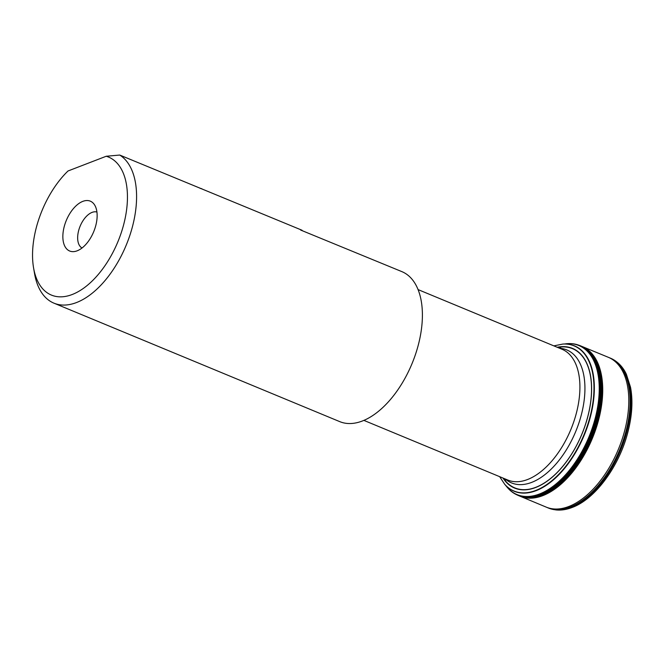 <?xml version="1.0" encoding="UTF-8"?>
<svg xmlns="http://www.w3.org/2000/svg" width="665" height="665" viewBox="0 0 665 665"><rect width="100%" height="100%" fill="white"/><g stroke="black" fill="none" stroke-linecap="round" stroke-linejoin="round"><path stroke-width="1" d="M547.536 507.669A81.097 44.522 112.5 0 0 570.121 507.046A81.097 44.522 112.5 0 0 625.94 431.444A81.097 44.522 112.5 0 0 609.639 357.845L610.312 358.119A81.097 44.522 112.5 0 1 626.613 431.726A81.097 44.522 112.5 0 1 570.803 507.329A81.097 44.522 112.5 0 1 548.209 507.952L520.08 496.231M571.011 507.412A81.097 44.522 112.5 0 1 548.45 508.052L555.857 509.922C561.085 510.462 566.522 509.639 572.174 507.453C595.341 499.008 619.348 466.132 627.943 431.884C632.157 415.434 633.014 400.554 630.528 387.254L626.405 374.345C624.044 369.166 619.423 362.167 610.553 358.219A81.097 44.522 112.5 0 1 626.821 431.834A81.097 44.522 112.5 0 1 571.011 507.412M557.661 347.454A75.361 41.371 112.5 0 1 590.279 404.644A75.361 41.371 112.5 0 1 535.79 487.312A75.361 41.371 112.5 0 1 503.447 478.235M557.204 347.263A75.602 41.513 112.5 0 1 590.387 404.254A75.602 41.513 112.5 0 1 535.674 487.495A75.602 41.513 112.5 0 1 502.989 478.052M505.924 485.608A80.964 44.447 -67.5 0 0 510.03 490.271A80.964 44.447 -67.5 0 0 540.055 494.452A80.964 44.447 -67.5 0 0 597.552 411.411A80.964 44.447 -67.5 0 0 570.828 343.614A80.964 44.447 -67.5 0 0 567.735 343.647M580.47 345.883A80.972 44.455 112.5 0 1 596.655 419.416A80.972 44.455 112.5 0 1 540.944 494.835A80.972 44.455 112.5 0 1 518.459 495.492M578.858 345.218A81.039 44.489 112.5 0 1 581.443 346.232A81.039 44.489 112.5 0 1 596.655 420.214A81.039 44.489 112.5 0 1 541.094 494.96A81.039 44.489 112.5 0 1 519.39 495.924A81.039 44.489 112.5 0 1 516.846 494.81M302.076 230.265L119.742 155.053A81.18 44.572 112.5 0 1 124.712 248.652A81.18 44.572 112.5 0 1 53.931 303.157L339.74 421.627A81.18 44.572 -67.5 0 0 411.992 363.705A81.18 44.572 -67.5 0 0 401.909 271.644L300.597 230.024M201.728 188.669L200.248 188.428M53.931 303.157A81.18 44.572 112.5 0 1 34.53 273.498L33.558 267.796A74.68 41.006 -67.5 0 0 106.666 263.149A74.68 41.006 -67.5 0 0 106.209 156.258L68.021 170.98A74.68 41.006 -67.5 0 0 33.558 267.796M119.742 155.053L106.209 156.258M82.817 201.37A26.982 14.813 -67.5 0 0 63.233 231.453A26.982 14.813 -67.5 0 0 75.627 251.304A26.982 14.813 -67.5 0 0 93.682 231.761A26.982 14.813 -67.5 0 0 94.746 205.177A26.982 14.813 -67.5 0 0 82.817 201.37M96.932 212.044A19.485 10.698 -67.5 0 0 92.061 212.393A19.485 10.698 -67.5 0 0 78.794 230.048A19.485 10.698 -67.5 0 0 82.036 247.987M609.639 357.845L608.317 357.296A81.097 44.522 112.5 0 1 624.626 430.887A81.097 44.522 112.5 0 1 568.808 506.497A81.097 44.522 112.5 0 1 546.206 507.121M629.256 385.442A78.495 43.092 112.5 0 1 630.345 390.771M585.466 499.049A78.495 43.092 112.5 0 1 580.919 502.05M553.845 345.875L562.74 344.079A78.561 43.134 112.5 0 1 592.116 407.421A78.561 43.134 112.5 0 1 535.865 490.413A78.561 43.134 112.5 0 1 504.652 484.22L499.639 476.655M562.789 344.079A78.703 43.208 112.5 0 1 562.814 344.071A78.703 43.208 112.5 0 1 592.515 407.321A78.703 43.208 112.5 0 1 536.123 490.654A78.703 43.208 112.5 0 1 504.693 484.27L504.693 484.27A78.703 43.208 112.5 0 1 504.685 484.261M570.828 343.614L562.74 344.079M565.624 343.813A80.689 44.297 112.5 0 1 597.544 407.537A80.689 44.297 112.5 0 1 539.539 493.979A80.689 44.297 112.5 0 1 506.497 486.448L504.652 484.22M515.217 493.987A80.989 44.464 -67.5 0 0 522.499 496.622A80.989 44.464 -67.5 0 0 540.263 494.561A80.989 44.464 -67.5 0 0 594.784 423.372A80.989 44.464 -67.5 0 0 584.128 347.936A80.989 44.464 -67.5 0 0 577.12 344.653M517.204 494.976A81.039 44.497 -67.5 0 0 517.561 495.151A81.039 44.497 -67.5 0 0 541.376 495.076A81.039 44.497 -67.5 0 0 597.453 418.36A81.039 44.497 -67.5 0 0 579.606 345.492A81.039 44.497 -67.5 0 0 579.223 345.359M518.6 495.541A81.039 44.489 -67.5 0 0 519.398 495.932L520.454 496.373A81.047 44.497 -67.5 0 0 542.042 495.358A81.047 44.497 -67.5 0 0 597.577 420.721A81.047 44.497 -67.5 0 0 582.507 346.673L581.443 346.232M580.769 345.941A81.047 44.497 -67.5 0 0 579.872 345.625M558.625 347.005A81.047 44.497 -67.5 0 0 557.586 347.421M503.372 478.21A81.047 44.497 -67.5 0 0 503.804 479.241M517.852 495.25A81.047 44.497 -67.5 0 0 518.708 495.658M520.263 496.306A81.039 44.489 -67.5 0 0 542.773 495.649A81.039 44.489 -67.5 0 0 598.533 420.164A81.039 44.489 -67.5 0 0 582.324 346.581M581.451 346.241A81.039 44.489 -67.5 0 0 580.612 345.941M560.994 346.706A81.039 44.489 -67.5 0 0 559.938 347.088M504.801 480.105A81.039 44.489 -67.5 0 0 505.275 481.127M514.427 487.736A75.411 41.405 -67.5 0 0 518.284 489.257M559.598 348.26A72.003 39.534 112.5 0 1 582.706 408.992A72.003 39.534 112.5 0 1 531.668 482.383A72.003 39.534 112.5 0 1 505.392 479.041M575.94 350.172A75.411 41.405 -67.5 0 0 572.141 348.51M363.871 420.38L507.836 480.055A70.789 38.861 -67.5 0 0 570.844 429.548A70.789 38.861 -67.5 0 0 562.05 349.275L418.086 289.599M510.03 490.271L506.497 486.448M518.401 495.433L522.499 496.622M580.395 345.883L584.128 347.936M608.317 357.296L582.141 346.515M504.427 478.642L505.624 480.221M558.633 347.862L560.603 347.587M512.117 486.863L510.62 485.625M569.888 347.496L567.952 347.313"/></g></svg>
